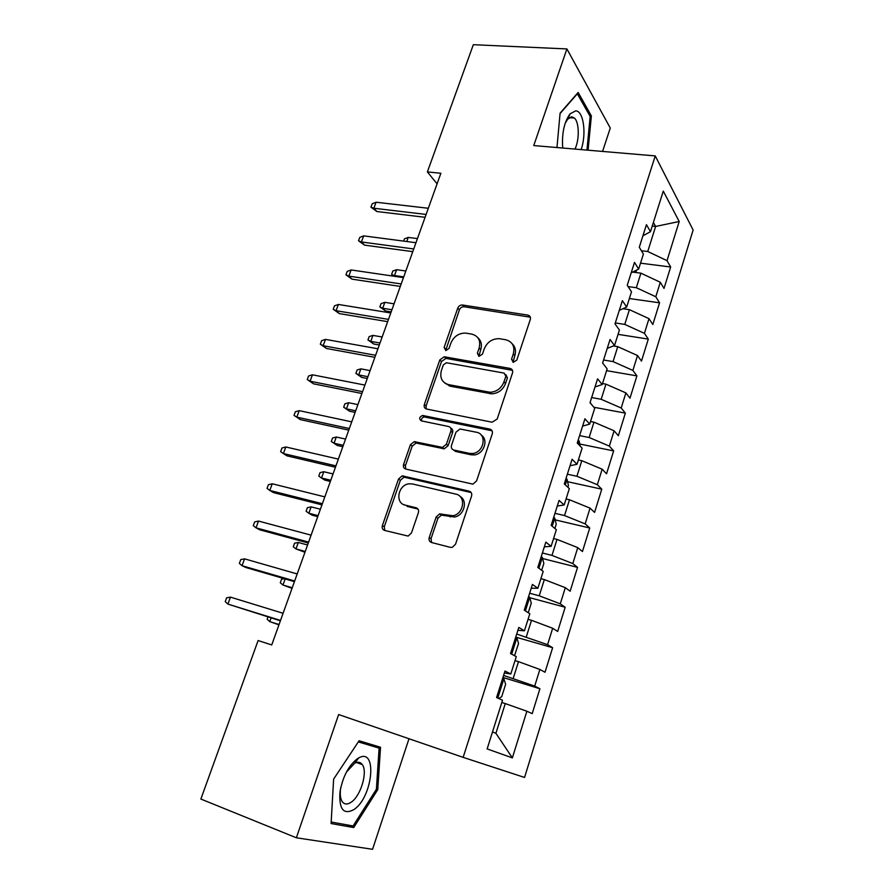 <?xml version="1.0" encoding="UTF-8"?>
<svg xmlns="http://www.w3.org/2000/svg" width="894" height="894" viewBox="0 0 894 894"><rect width="100%" height="100%" fill="white"/><g stroke="black" fill="none" stroke-linecap="round" stroke-linejoin="round"><path stroke-width="1.34" d="M513.268 362.349L516.788 360.114L530.31 319.46C530.846 317.124 530.019 315.671 527.84 315.09L462.522 305.01C460.309 304.921 458.723 305.96 457.75 308.139L444.106 347.498L445.916 350.571L449.056 348.358L450.833 343.218C453.783 336.435 458.711 333.06 465.606 333.093L471.697 334.088C478.424 335.954 480.905 340.614 479.128 348.068L477.351 353.264L478.994 356.36L482.447 354.147L484.213 348.939C487.163 342.078 492.169 338.658 499.221 338.681L505.535 339.698C512.474 341.62 515.067 346.358 513.312 353.923L511.547 359.209L513.268 362.349M360.293 763.856L360.293 762.75M571.11 116.89L571.311 117.796M429.232 537.495C428.617 540.021 429.399 541.686 431.556 542.513L450.397 547.363L452.275 547.351L455.538 544.211L471.563 496.058C472.144 493.555 471.339 491.912 469.149 491.141L402.199 475.854L398.523 478.994L382.386 525.538C381.772 527.996 382.498 529.628 384.565 530.421L408.122 536.076L411.463 532.958L418.392 512.675C418.995 510.195 418.236 508.563 416.123 507.781L405.228 505.121C394.712 503.11 398.053 484.827 409.039 483.822L412.503 483.967L455.772 494.103C466.322 495.946 463.975 514.028 452.878 515.749L439.613 513.882L436.138 517.034L429.232 537.495L431.042 538.68L431.578 542.513M602.567 151.421L610.278 128.043L566.897 48.935L533.752 145.566L655.246 155.914L463.148 757.363L338.625 714.552L296.361 837.79L200.871 799.046L258.109 640.551L271.731 644.943L440.876 173.268L427.388 171.916L437.077 183.829M566.897 48.935L473.339 44.7L427.388 171.916M492.125 422.214L497.187 419.029L512.508 372.954C513.067 370.574 512.251 369.054 510.061 368.429L444.229 356.762L439.792 359.936L424.348 404.513C423.756 406.859 424.494 408.368 426.561 409.027L492.125 422.214M492.259 433.825L476.591 480.927L472.915 484.135L405.787 469.071C403.719 468.344 402.993 466.78 403.596 464.366L410.38 444.787L414.268 441.625L442.519 447.413L446.408 444.217L450.867 431.143C451.448 428.729 450.677 427.187 448.553 426.494L421.32 420.873C418.817 418.828 419.241 417.029 422.616 415.464L489.823 429.109C492.024 429.813 492.829 431.389 492.259 433.825M655.246 155.914L693.129 230.026L524.554 777.456L463.148 757.363M640.529 263.171L670.656 267.004L667.025 260.657L679.205 221.5L663.281 191.115L650.474 231.68L646.451 224.662L639.299 247.236L643.401 254.075L638.651 269.105L634.494 262.389L627.242 285.287L631.488 291.802L626.672 307.044L622.369 300.663L615.005 323.885L619.408 330.065L614.524 345.52L610.066 339.474L602.601 363.031L607.149 368.864L602.198 384.543L597.583 378.844L590.018 402.736L594.722 408.223L589.705 424.114L584.933 418.783L577.245 443.022L582.117 448.14L577.021 464.265L572.093 459.292L564.293 483.889L569.333 488.627L564.159 504.998L559.063 500.405L551.151 525.359L556.359 529.717L551.117 546.323L545.843 542.122L537.808 567.444L543.194 571.4L537.875 588.252L532.422 584.464L524.275 610.166L529.829 613.709L524.432 630.806L518.799 627.432L510.53 653.525L516.274 656.643L510.798 673.998L504.976 671.048L496.583 697.543L502.517 700.226L487.141 748.915L512.363 757.889L495.913 733.292L505.278 703.578L501.802 702.483M670.656 267.004L664.007 288.438L660.308 282.258L655.794 296.752L636.327 287.712L628.08 286.583M629.365 298.529L659.548 302.809L655.794 296.752M659.548 302.809L652.821 324.522L648.988 318.644L644.418 333.339L624.761 324.399L615.295 322.957M618.045 334.356L648.306 339.094L644.418 333.339M648.306 339.094L641.479 361.098L637.511 355.521L632.885 370.418L613.049 361.601L603.562 360.003M606.579 370.664L636.908 375.871L632.885 370.418M636.908 375.871L629.991 398.165L625.889 392.902L621.196 407.999L601.17 399.294L591.66 397.551M593.895 407.251L625.353 413.129L621.196 407.999M625.353 413.129L618.346 435.736L614.1 430.785L609.35 446.095L589.124 437.512L579.591 435.613M579.793 444.039L613.642 450.9L609.35 446.095M613.642 450.9L606.545 473.809L602.154 469.205L597.337 484.716L576.909 476.267L567.366 474.2M567.578 481.71L601.774 489.186L597.337 484.716M601.774 489.186L594.577 512.407L590.04 508.138L585.157 523.873L564.527 515.559L554.962 513.324M555.174 519.872L589.738 527.996L585.157 523.873M589.738 527.996L582.441 551.542L577.759 547.631L572.808 563.578L551.978 555.397L542.39 552.995M542.58 558.538L577.546 567.355L572.808 563.578M577.546 567.355L570.148 591.225L565.31 587.671L560.281 603.841L539.238 595.795L529.639 593.236M529.773 597.717L565.176 607.249L560.281 603.841M565.176 607.249L557.666 631.455L552.682 628.27L547.575 644.675L516.71 634.036M515.872 637.154L552.637 647.714L547.575 644.675M552.637 647.714L545.027 672.254L539.864 669.461L534.69 686.1L503.59 675.417M502.942 677.462L539.909 688.738L534.69 686.1M539.909 688.738L532.198 713.635L526.879 711.233L512.363 757.889M510.798 673.998L504.372 672.947M526.879 711.233L505.278 703.578M524.432 630.806L517.894 630.292M513.223 678.356L518.486 661.649L515.022 660.621M539.864 669.461L518.486 661.649M537.875 588.252L531.215 588.263M526.32 636.785L531.517 620.324L528.052 619.352M552.682 628.27L531.517 620.324M551.117 546.323L544.345 546.837M539.238 595.795L544.357 579.569L540.892 578.664M565.31 587.671L544.357 579.569M564.159 504.998L557.286 506.015M551.978 555.397L557.018 539.395L553.565 538.557M577.759 547.631L557.018 539.395M577.021 464.265L570.037 465.763M564.527 515.559L569.5 499.768L566.058 498.997M590.04 508.138L569.5 499.768M448.017 384.509L449.302 385.962M589.705 424.114L582.62 426.08M576.909 476.267L581.815 460.701L578.373 459.985M602.154 469.205L581.815 460.701M602.198 384.543L595.013 386.957M589.124 437.512L593.962 422.169L590.532 421.499M614.1 430.785L593.962 422.169M614.524 345.52L607.249 348.369M601.17 399.294L605.942 384.152L602.511 383.548M625.889 392.902L605.942 384.152M626.672 307.044L619.307 310.33M613.049 361.601L617.754 346.66L613.407 345.956M637.511 355.521L617.754 346.66M638.651 269.105L631.198 272.804M624.761 324.399L629.41 309.67L622.917 308.721M648.988 318.644L629.41 309.67M650.474 231.68L642.931 235.792M636.327 287.712L640.909 273.173L632.639 272.089M660.308 282.258L640.909 273.173M296.361 837.79L372.563 849.3L408.994 738.746M492.493 731.962L495.913 733.292M652.24 226.07L655.637 226.45L653.391 222.438M667.025 260.657L647.737 251.505L641.389 250.722M647.737 251.505L655.637 226.45L679.205 221.5M588.084 150.192L591.37 115.907L578.161 92.451L560.091 113.147L556.973 147.544M380.542 747.25L359.075 740.757L333.63 779.099L331.093 823.542L353.722 827.565L377.749 789.659L380.542 747.25M513 362.293L514.843 355.588C516.263 350.761 515.357 346.805 512.139 343.732M477.921 337.82C481.263 340.826 482.19 344.793 480.726 349.733L478.86 356.337M530.365 317.202L464.131 306.754C461.93 306.664 460.354 307.704 459.382 309.883L445.67 350.537M512.474 370.339L445.905 358.393L441.491 361.545L426.092 406.01L426.214 408.938M505.859 376.273L504.149 373.1L446.397 362.729L443.312 364.953L441.424 370.407C439.569 377.849 441.982 382.598 448.643 384.655L490.124 392.276C496.729 391.784 501.344 388.32 503.981 381.883L505.859 376.273L507.412 377.883L505.937 374.765M444.72 383.001L450.33 386.219L448.643 384.655M507.412 377.883L505.546 383.492C502.92 389.896 498.316 393.349 491.722 393.841L450.33 386.219M450.688 428.081C452.509 428.919 453.135 430.416 452.565 432.595L448.14 445.637L444.251 448.822L416.056 443.044L412.179 446.195L405.418 465.729L405.686 469.048M492.08 430.785L424.371 416.939C422.18 417.431 421.23 418.75 421.499 420.906M469.249 453.347L472.378 453.504C484.045 452.822 487.487 433.914 476.334 432.227L459.985 428.986L455.962 432.204L451.515 445.313C450.934 447.738 451.705 449.302 453.839 450.028L469.249 453.347L470.926 454.767L474.043 454.923C483.732 454.375 488.951 439.703 481.173 435.043M453.459 449.917L455.549 451.436L453.839 450.028M470.926 454.767L455.549 451.436M459.941 496.371C468.087 500.495 464.265 515.503 454.621 517L441.39 515.134L437.926 518.274L431.042 538.68M403.451 504.473L405.228 505.121M417.979 509.055L407.072 506.384M471.194 492.56L404.032 477.184L400.367 480.313L384.297 526.734L384.755 530.477M589.772 115.784L591.37 115.907M365.769 743.439L365.802 742.791M376.408 789.156L377.749 789.659M346.671 824.804L353.722 827.565M635.802 272.502L636.55 270.144M403.619 241.101L404.434 238.843L408.234 237.413L417.442 238.597M408.234 237.413L406.759 241.514M426.103 214.437L373.848 208.246L376.888 211.532L370.932 207.162L373.848 208.246L376.072 202.223L428.315 208.268M376.888 211.532L425.086 217.298M370.932 207.162L372.172 203.821L376.072 202.223M624.291 308.922L624.593 307.972M393.718 276.19L391.639 274.29L392.812 271.05L396.612 269.686L394.5 275.531L403.719 276.883M391.639 274.29L395.394 276.436M396.612 269.686L405.82 271.005M385.593 311L379.861 306.921L381.045 303.636L384.833 302.34L382.71 308.262L385.593 311L391.159 311.905M379.861 306.921L382.71 308.262L391.93 309.749M384.833 302.34L394.064 303.804M413.721 248.968L361.422 241.972L364.528 245.135L358.516 240.777L361.422 241.972L363.668 235.871L415.967 242.721M364.528 245.135L412.771 251.639M358.516 240.777L359.768 237.391L363.668 235.871M530.064 316.532L528.309 315.202M401.183 283.946L348.828 276.123L352.012 279.151L345.944 274.816L348.828 276.123L351.107 269.943L403.451 277.621M352.012 279.151L400.3 286.415M345.944 274.816L347.207 271.385L351.107 269.943M581.122 149.6C586.676 134.212 583.626 110.957 575.747 110.834L570.104 113.829C564.572 121.405 562.058 131.932 562.549 145.409L562.829 148.035M574.987 149.075C579.569 139.699 579.29 122.232 574.395 118.019L571.992 116.846L567.712 119.137L565.265 123.093M571.009 116.902L571.21 117.796M560.046 113.583L577.334 93.781L590.163 116.477L586.945 150.091M354.113 809.461C372.999 796.833 377.603 746.959 358.673 757.967L357.22 758.838C348.403 765.867 342.637 776.998 339.932 792.229C338.949 809.439 343.676 815.183 354.113 809.461M340.77 787.525L340.536 789.033C339.865 794.598 340.413 798.767 342.19 801.572C344.391 804.578 347.42 804.768 351.264 802.141C360.874 795.805 367.915 771.701 362.293 764.582C360.45 762.034 357.913 761.565 354.683 763.197L346.436 772.092M358.729 741.282L379.101 748.133L376.408 789.246L353.096 825.967L331.182 822.022M360.17 762.694L360.17 763.822M358.315 741.897L379.101 748.133M373.726 344.011L367.948 339.943L369.144 336.625L372.921 335.395L370.764 341.385L373.726 344.011L379.291 344.995M367.948 339.943L370.764 341.385L379.995 343.017M372.921 335.395L382.151 337.004M591.292 404.222L590.141 402.322M361.712 377.413L355.879 373.368L357.086 370.004L360.863 368.853L358.684 374.921L361.712 377.413L367.278 378.486M355.879 373.368L358.684 374.921L367.926 376.698M360.863 368.853L370.105 370.608M388.477 319.382L336.077 310.71L339.34 313.593L333.216 309.279L336.077 310.71L338.379 304.452L390.779 312.967M339.34 313.593L387.661 321.65M333.216 309.279L334.49 305.815L338.379 304.452M375.603 355.287L323.159 345.732L326.5 348.481L320.32 344.19L323.159 345.732L325.494 339.396L377.927 348.783M326.5 348.481L374.865 357.332M320.32 344.19L321.616 340.681L325.494 339.396M580.24 446.162L579.122 440.921L578.161 440.116M349.554 411.229L343.665 407.206L344.894 403.797L348.66 402.725L346.447 408.871L349.554 411.229L355.119 412.391M343.665 407.206L346.447 408.871L355.7 410.793M348.66 402.725L357.913 404.624M362.562 391.661L310.073 381.213L313.492 383.817L307.257 379.548L310.073 381.213L312.442 374.798L364.92 385.079M313.492 383.817L361.902 393.494M307.257 379.548L308.575 375.994L312.442 374.798M567.902 487.286L568.45 485.565L567.008 479.195L566.025 478.435M337.239 445.458L331.294 441.457L332.546 438.015L336.3 437.01L334.065 443.234L337.239 445.458L342.815 446.709M331.294 441.457L334.065 443.234L343.318 445.313M336.3 437.01L345.553 439.066M474.178 454.912L470.412 453.526M349.342 428.517L296.819 417.152L300.328 419.61L294.025 415.375L296.819 417.152L299.222 410.648L351.733 421.845M300.328 419.61L348.761 430.126M294.025 415.375L295.355 411.765L299.222 410.648M554.883 528.488L556.236 524.219L554.716 517.984L553.71 517.28M551.598 525.739L551.307 524.856M330.791 480.257L321.527 478.022L318.778 476.133L320.041 472.647L323.796 471.73L321.527 478.022L324.779 480.112L330.355 481.453M323.796 471.73L333.06 473.932M285.823 446.978L281.979 448.006L280.627 451.649L283.398 453.56L285.823 446.978L338.368 459.114M335.943 465.875L283.398 453.56L286.985 455.862L335.451 467.249M541.675 570.283L543.843 563.41L542.267 557.32L541.228 556.66M538.501 567.958L538.791 564.349M318.096 515.637L308.832 513.245L306.106 511.245L307.38 507.714L311.134 506.876L308.832 513.245L312.162 515.19L317.739 516.631M311.134 506.876L320.398 509.234M272.257 483.777L268.412 484.716L267.049 488.415L269.787 490.448L272.257 483.777L324.824 496.874M322.376 503.724L269.787 490.448L273.475 492.605L321.963 504.864M528.265 612.703L531.282 603.148L529.628 597.203L528.577 596.6M524.655 608.948L526.108 604.389M305.245 551.475L295.981 548.916L293.277 546.793L294.562 543.217L298.305 542.468L295.981 548.916L304.966 552.257M298.305 542.468L307.57 544.994M258.5 521.068L254.678 521.906L253.293 525.661L256.008 527.829L258.5 521.068L311.101 535.148M308.609 542.099L256.008 527.829L259.774 529.818L308.285 542.993M514.553 655.704L518.542 643.434L516.821 637.645L515.737 637.087M511.77 649.614L513.234 644.999M285.164 578.943L282.962 585.034L292.036 588.33M284.281 578.686L281.588 579.167L280.28 582.787L282.962 585.034L292.237 587.76M244.565 558.851L240.754 559.599L239.357 563.399L242.039 565.701L244.565 558.851L297.188 573.948M294.662 580.988L242.039 565.701L245.906 567.522L294.428 581.636M498.707 698.505L501.724 696.661L505.635 684.29L503.825 678.658L502.719 678.166M498.696 690.861L500.193 686.201M271.106 617.933L269.776 621.621L278.939 624.861M267.954 616.949L267.127 619.24L269.776 621.621L279.062 624.515M230.451 597.136L226.651 597.795L225.232 601.64L227.892 604.087L230.451 597.136L283.085 613.273M280.526 620.414L227.892 604.087L280.392 620.805M514.843 355.588L513.312 353.923M478.961 354.918L477.351 353.264M480.726 349.733L479.128 348.068M445.782 349.141L444.106 347.498M459.382 309.883L457.75 308.139M464.165 306.754L462.544 305.01L464.131 306.754M529.315 316.856L527.84 315.09M513.089 360.863L511.547 359.209M426.092 406.01L424.348 404.513M441.491 361.545L439.792 359.936M446.307 358.438L444.631 356.818M511.603 370.06L510.061 368.429M489.543 393.639L487.945 392.075M505.546 383.492L503.981 381.883M405.418 465.729L403.596 464.366M412.179 446.195L410.38 444.787M417.051 443.111L415.263 441.692M443.178 448.766L441.446 447.346M448.14 445.637L446.408 444.217M452.565 432.595L450.867 431.143M424.941 416.984L423.186 415.509M491.443 430.595L489.823 429.109M437.926 518.274L436.138 517.034M442.966 515.156L441.2 513.905M450.274 516.944L448.52 515.693M417.945 509.044L416.123 507.781M384.297 526.734L382.386 525.538M400.367 480.313L398.523 478.994M405.25 477.24L403.417 475.91M470.836 492.46L469.149 491.141M578.228 444.05L579.167 441.088M565.31 484.839L567.042 479.352M552.19 526.242L554.761 518.14M538.892 568.249L542.3 557.476M525.393 610.881L529.673 597.348M511.681 654.151L516.866 637.791M497.768 698.08L503.881 678.803M445.905 358.393L444.229 356.762M491.722 393.841L490.124 392.276M416.056 443.044L414.268 441.625M444.251 448.822L442.519 447.413M424.371 416.939L422.616 415.464M474.043 454.923L472.378 453.504M441.39 515.134L439.613 513.882M454.621 517L452.878 515.749M404.032 477.184L402.199 475.854M569.322 117.65L574.395 118.019M567.712 119.137L570.104 113.829M354.683 763.197L358.673 757.967M356.449 762.47L362.293 764.582M340.536 789.033L339.932 792.229"/></g></svg>
